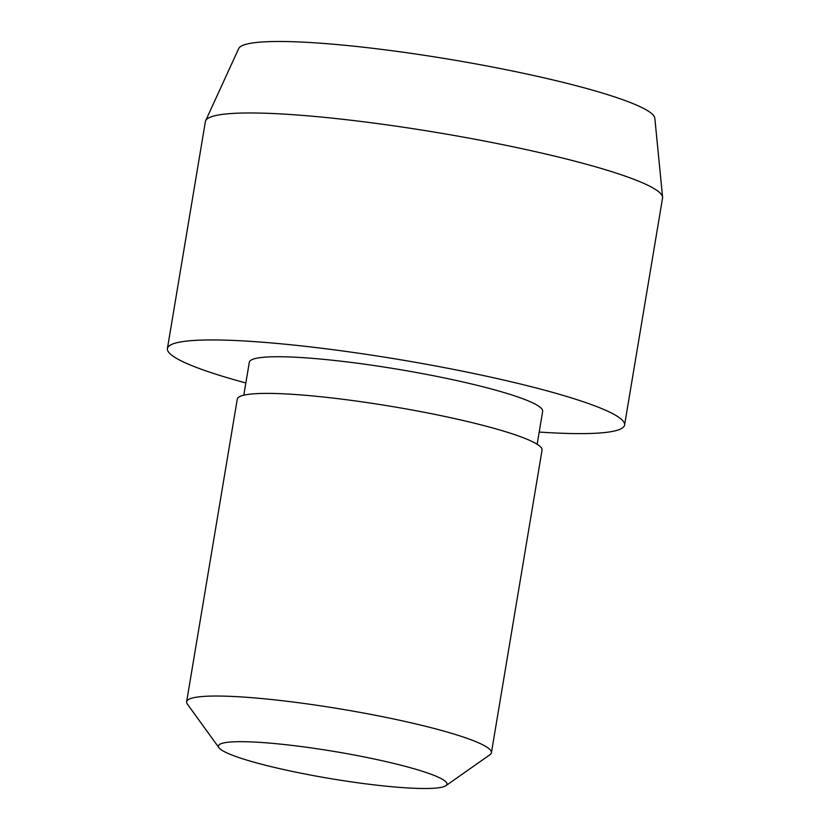 <?xml version="1.0" encoding="UTF-8"?>
<svg xmlns="http://www.w3.org/2000/svg" width="830" height="830" viewBox="0 0 830 830"><rect width="100%" height="100%" fill="white"/><g stroke="black" fill="none" stroke-linecap="round" stroke-linejoin="round"><path stroke-width="1.25" d="M245.846 382.972A231.767 27.4 9.5 0 1 167.411 348.538L205.394 121.554A231.767 27.4 9.5 0 1 205.653 120.713A231.767 27.4 9.5 0 1 346.235 119.686A231.767 27.4 9.5 0 1 662.589 197.177A231.767 27.4 9.5 0 1 662.558 198.059L624.575 425.033A231.767 27.4 9.5 0 1 539.199 432.057M205.653 120.713L238.708 48.545A211.059 24.952 9.5 0 1 366.736 47.601A211.059 24.952 9.5 0 1 654.829 118.171L662.589 197.177M167.411 348.538A231.767 27.4 9.5 0 1 308.252 346.66A231.767 27.4 9.5 0 1 624.575 425.033M243.802 395.184L249.322 362.243A148.715 17.586 9.5 0 1 339.698 361.04A148.715 17.586 9.5 0 1 542.664 411.327L537.155 444.278M218.944 747.706L187.352 704.079A154.505 18.27 9.5 0 1 186.626 701.755A154.505 18.27 9.5 0 1 280.53 700.51A154.505 18.27 9.5 0 1 491.412 752.758A154.505 18.27 9.5 0 1 489.97 754.719L445.897 785.688A115.878 13.705 9.5 0 1 376.561 785.149A115.878 13.705 9.5 0 1 218.944 747.706A115.878 13.705 9.5 0 1 288.819 745.029A115.878 13.705 9.5 0 1 402.602 765.634A115.878 13.705 9.5 0 1 445.897 785.688M186.626 701.755L237.276 399.116A154.505 18.27 9.5 0 1 331.17 397.871A154.505 18.27 9.5 0 1 542.052 450.119L491.412 752.758"/></g></svg>
